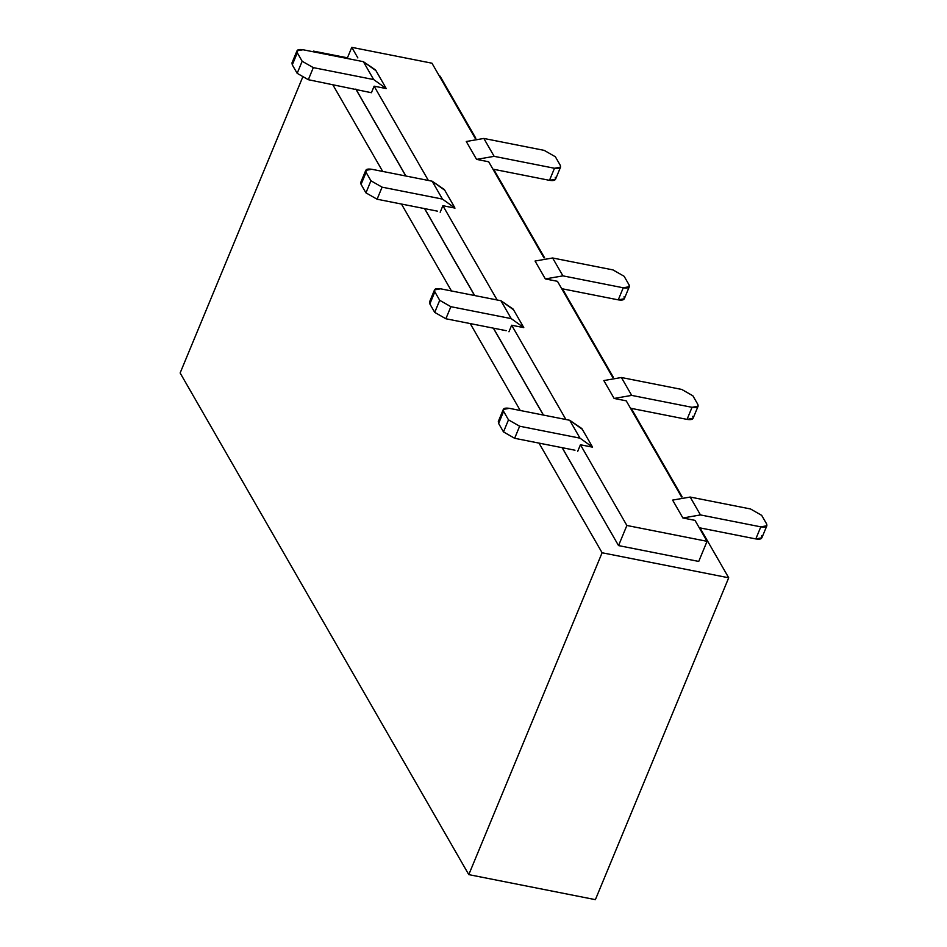 <?xml version="1.0" encoding="UTF-8"?>
<svg xmlns="http://www.w3.org/2000/svg" width="947" height="947" viewBox="0 0 947 947"><rect width="100%" height="100%" fill="white"/><g stroke="black" fill="none" stroke-linecap="round" stroke-linejoin="round"><path stroke-width="1.42" d="M313.469 51.114L313.197 51.754L313.469 51.114L347.442 57.826L313.469 51.114L313.919 51.896L313.469 51.114M302.484 77.642L180.143 372.976L468.789 874.626L602.103 552.764L539.009 443.113L602.103 552.764L728.705 577.788L595.391 899.65L468.789 874.626L180.143 372.976L302.484 77.642M520.246 410.489L470.233 323.578L520.246 410.489M451.47 290.966L401.457 204.043L451.47 290.966M382.695 171.431L332.681 84.52L382.695 171.431M440.071 76.139L475.832 138.274L440.071 76.139M493.671 169.3L544.596 257.809L493.671 169.3M562.447 288.835L613.372 377.344L562.447 288.835M631.223 408.358L682.148 496.867L631.223 408.358M699.999 527.893L728.705 577.788L699.999 527.893M562.222 447.694L618.545 545.59L626.878 525.478L707.054 541.317L626.878 525.478L618.545 545.59L698.732 561.429L707.054 541.317L695.015 520.377L682.894 517.985L672.607 500.099L690.174 497.045L750.521 508.965L761.672 515.346L766.549 523.809L766.857 525.774L760.808 526.852L700.46 514.931L760.808 526.852C765.78 527.586 767.686 526.568 766.549 523.809L761.672 515.346L750.521 508.965L690.174 497.045L700.46 514.931L682.894 517.985L700.46 514.931L690.174 497.045L672.607 500.099L682.894 517.985L695.015 520.377L707.054 541.317L698.732 561.429L618.545 545.59L562.116 447.671M543.353 415.058L493.34 328.147M474.554 295.523L424.564 208.612M405.801 176L355.8 89.077M602.103 552.764L468.789 874.626L595.391 899.65L728.705 577.788L602.103 552.764M385.855 87.87L375.568 69.983L363.376 61.673L373.663 79.56L386.234 88.568L373.663 79.56L363.376 61.673L303.028 49.753C298.068 49.007 296.151 50.025 297.299 52.783L302.164 61.259L313.315 67.628L373.663 79.56L313.315 67.628L302.164 61.259L297.169 73.321L292.292 64.858L297.299 52.783L296.991 50.83L303.028 49.753L363.376 61.673L375.947 70.682M371.413 92.723L308.32 79.702L297.169 73.321L308.32 79.702L313.315 67.628L308.32 79.702L371.413 92.723L374.124 86.177L386.234 88.568L374.124 86.177L371.413 92.723M296.991 50.83L291.984 62.904L292.292 64.858L297.169 73.321L302.164 61.259L297.299 52.783L292.292 64.858M437.443 211.157L377.095 199.225L365.944 192.857L361.067 184.381L366.075 172.318L370.94 180.782L382.091 187.163L442.438 199.083L455.01 208.103L442.438 199.083L432.152 181.208L442.438 199.083L382.091 187.163L370.94 180.782L365.944 192.857L377.095 199.225L382.091 187.163L377.095 199.225L437.443 211.157M454.631 207.393L444.332 189.518L432.152 181.208L371.804 169.276C366.832 168.542 364.926 169.56 366.075 172.318L365.767 170.365L371.804 169.276L432.152 181.208L444.723 190.217M365.767 170.365L360.76 182.428L361.067 184.381L365.944 192.857L370.94 180.782L366.075 172.318L361.067 184.381M555.214 177.29C556.363 180.048 554.457 181.066 549.485 180.332L492.925 169.146L549.485 180.332L555.534 179.243L560.529 167.181L554.492 168.258C559.452 168.992 561.358 167.986 560.222 165.216L555.344 156.752L544.194 150.372L483.846 138.451L466.279 141.505L476.578 159.392L494.145 156.338L483.846 138.451L494.145 156.338L554.492 168.258L549.485 180.332L554.492 168.258L494.145 156.338L476.578 159.392L488.688 161.783L543.992 257.904L488.688 161.783L476.578 159.392L466.279 141.505L483.846 138.451L544.194 150.372L555.344 156.752L560.222 165.216L560.529 167.181M623.99 296.825C625.138 299.583 623.233 300.59 618.261 299.856L561.701 288.681L618.261 299.856L624.298 298.779L629.305 286.704L623.256 287.793C628.228 288.527 630.134 287.509 628.997 284.751L624.12 276.275L612.969 269.907L552.622 257.986L535.055 261.041L545.342 278.927L562.92 275.861L552.622 257.986L562.92 275.861L623.256 287.793L618.261 299.856L623.256 287.793L562.92 275.861L545.342 278.927L557.463 281.318L609.986 372.609L557.463 281.318L545.342 278.927L535.055 261.041L552.622 257.986L612.969 269.907L624.12 276.275L628.997 284.751L629.305 286.704M692.766 416.349C693.914 419.107 692.008 420.125 687.037 419.391L630.477 408.216L687.037 419.391L693.074 418.314L698.081 406.239L692.032 407.317C697.004 408.05 698.91 407.044 697.773 404.286L692.896 395.81L681.745 389.442L621.398 377.51L603.831 380.564L614.118 398.45L631.685 395.396L621.398 377.51L631.685 395.396L692.032 407.317L687.037 419.391L692.032 407.317L631.685 395.396L614.118 398.45L626.239 400.841L681.544 496.962L626.239 400.841L614.118 398.45L603.831 380.564L621.398 377.51L681.745 389.442L692.896 395.81L697.773 404.286L698.081 406.239M761.542 535.884C762.69 538.642 760.772 539.66 755.813 538.926L699.253 527.739L755.813 538.926L761.85 537.837L766.857 525.774M760.808 526.852L755.813 538.926L760.808 526.852M574.983 450.216L514.647 438.295L503.496 431.915L498.619 423.451L503.615 411.377L508.492 419.852L519.643 426.221L579.99 438.153L592.562 447.162L579.99 438.153L569.703 420.267L579.99 438.153L519.643 426.221L508.492 419.852L503.496 431.915L514.647 438.295L519.643 426.221L514.647 438.295L574.983 450.216M592.171 446.463L581.884 428.577L569.703 420.267L509.356 408.335C504.384 407.601 502.478 408.619 503.615 411.377L503.307 409.424L509.356 408.335L569.703 420.267L582.263 429.275M503.307 409.424L498.311 421.486L498.619 423.451L503.496 431.915L508.492 419.852L503.615 411.377L498.619 423.451M506.219 330.692L445.871 318.76L434.72 312.392L429.843 303.916L434.851 291.842L439.716 300.317L450.867 306.686L511.214 318.618L523.786 327.626L511.214 318.618L500.927 300.732L511.214 318.618L450.867 306.686L439.716 300.317L434.72 312.392L445.871 318.76L450.867 306.686L445.871 318.76L506.219 330.692M523.395 326.928L513.108 309.042L500.927 300.732L440.58 288.811C435.608 288.077 433.702 289.084 434.851 291.842L434.531 289.889L440.58 288.811L500.927 300.732L513.499 309.752M434.531 289.889L429.536 301.963L429.843 303.916L434.72 312.392L439.716 300.317L434.851 291.842L429.843 303.916M440.177 212.246L442.888 205.7L455.01 208.103L442.888 205.7L440.177 212.246M577.729 451.305L580.44 444.77L592.562 447.162L580.44 444.77L577.729 451.305M508.953 331.781L511.664 325.235L523.786 327.626L511.664 325.235L508.953 331.781M347.17 58.465L351.775 47.35L431.962 63.2L475.216 138.369L431.962 63.2L351.775 47.35L347.17 58.465M609.998 372.621L612.768 377.439L609.998 372.621M357.871 57.933L351.775 47.35L357.871 57.945M355.894 89.101L405.908 176.012M424.67 208.636L474.684 295.547M493.446 328.159L543.46 415.082M626.878 525.478L580.44 444.77L626.878 525.478M565.915 419.521L517.63 335.593L565.915 419.521M517.618 335.581L511.664 325.235L517.618 335.581M497.139 299.986L442.888 205.7L497.139 299.986M428.364 180.451L380.078 96.523L428.364 180.451M380.067 96.523L374.124 86.177L380.067 96.523"/></g></svg>
